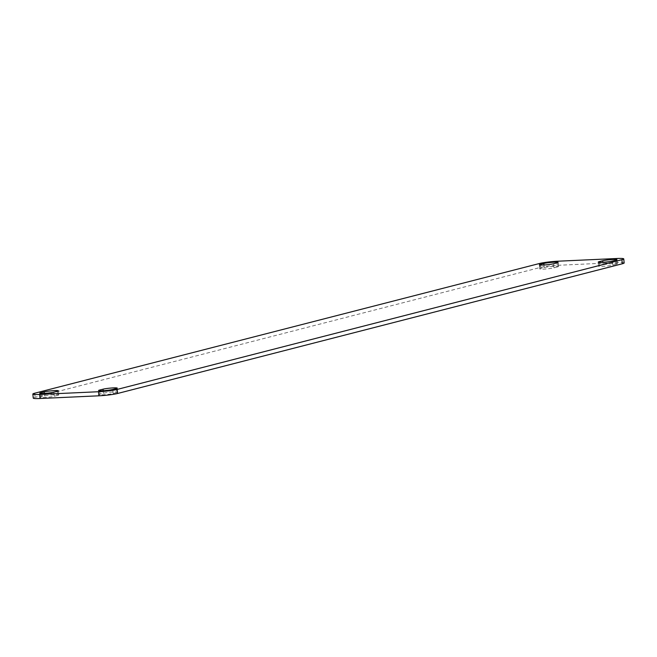 <?xml version="1.0" encoding="UTF-8"?>
<svg xmlns="http://www.w3.org/2000/svg" width="657" height="657" viewBox="0 0 657 657"><rect width="100%" height="100%" fill="white"/><g stroke="black" fill="none" stroke-linecap="round" stroke-linejoin="round"><path stroke-width="0.49" stroke-dasharray="3.29 2.46" d="M57.734 395.35L54.293 396.228A7.646 0.69 174.3 0 1 45.768 397.403A7.646 0.69 174.3 0 1 40.102 397.296A7.646 0.69 174.3 0 1 41.128 396.836L44.561 395.949A7.646 0.69 174.3 0 1 53.086 394.783A7.646 0.69 174.3 0 1 58.76 394.89A7.646 0.69 174.3 0 1 57.734 395.35L57.323 391.285M116.626 392.64L113.185 393.527A7.662 0.698 174.3 0 1 104.652 394.693A7.662 0.698 174.3 0 1 98.969 394.586A7.662 0.698 174.3 0 1 99.995 394.134L103.436 393.247A7.662 0.698 174.3 0 1 111.977 392.073A7.662 0.698 174.3 0 1 117.652 392.18A7.662 0.698 174.3 0 1 116.626 392.64L116.223 388.574M557.407 266.939L553.966 267.818A7.662 0.698 174.3 0 1 545.433 268.992A7.662 0.698 174.3 0 1 539.75 268.885A7.662 0.698 174.3 0 1 540.777 268.426L544.218 267.539A7.662 0.698 174.3 0 1 552.759 266.372A7.662 0.698 174.3 0 1 558.434 266.479A7.662 0.698 174.3 0 1 557.407 266.939L557.005 262.866M616.291 264.229L612.85 265.116A7.662 0.698 174.3 0 1 604.309 266.282A7.662 0.698 174.3 0 1 598.634 266.175A7.662 0.698 174.3 0 1 599.66 265.715L603.101 264.837A7.662 0.698 174.3 0 1 611.642 263.662A7.662 0.698 174.3 0 1 617.317 263.769A7.662 0.698 174.3 0 1 616.291 264.229L615.888 260.164M624.15 262.956A13.674 1.24 -5.7 0 0 617.366 262.562L558.483 265.272A13.674 1.24 -5.7 0 0 539.882 267.563L35.092 397.296A13.674 1.24 -5.7 0 0 33.252 398.109M54.293 396.228L53.89 392.163M40.791 393.469L41.128 396.836M44.561 395.949L44.306 393.403M113.185 393.527L112.782 389.461M99.659 390.767L99.995 394.134M103.436 393.247L103.182 390.701M553.966 267.818L553.564 263.753M540.448 265.067L540.777 268.426M544.218 267.539L543.963 264.993M612.85 265.116L612.447 261.043M599.324 262.357L599.66 265.715M603.101 264.837L602.847 262.291M34.681 393.223L35.092 397.296M539.479 263.498L539.882 267.563M558.072 261.199L558.483 265.272M616.956 258.497L617.366 262.562M40.102 397.296L39.699 393.231M58.76 394.89L58.35 390.825M98.969 394.586L98.566 390.521M117.652 392.18L117.25 388.115M539.75 268.885L539.348 264.82M558.434 266.479L558.031 262.414M598.634 266.175L598.231 262.11M617.317 263.769L616.907 259.704"/><path stroke-width="0.99" d="M32.85 394.044L33.252 398.109A13.674 1.24 -5.7 0 0 40.044 398.503L98.928 395.801A13.674 1.24 -5.7 0 0 117.521 393.502L622.319 263.777A13.674 1.24 -5.7 0 0 624.15 262.956L623.748 258.891A13.674 1.24 174.3 0 1 621.908 259.704L117.118 389.437A13.674 1.24 174.3 0 1 98.517 391.728L39.634 394.438A13.674 1.24 174.3 0 1 32.85 394.044A13.674 1.24 174.3 0 1 34.681 393.223L539.479 263.498A13.674 1.24 174.3 0 1 558.072 261.199L616.956 258.497A13.674 1.24 174.3 0 1 623.748 258.891M44.306 393.403L44.159 391.884A7.646 0.69 174.3 0 1 52.683 390.718A7.646 0.69 174.3 0 1 58.35 390.825A7.646 0.69 174.3 0 1 57.323 391.285L53.89 392.163A7.646 0.69 174.3 0 1 45.366 393.329A7.646 0.69 174.3 0 1 39.699 393.231A7.646 0.69 174.3 0 1 40.718 392.771L40.791 393.469M44.159 391.884L40.718 392.771M103.182 390.701L103.034 389.182A7.662 0.698 174.3 0 1 111.567 388.008A7.662 0.698 174.3 0 1 117.25 388.115A7.662 0.698 174.3 0 1 116.223 388.574L112.782 389.461A7.662 0.698 174.3 0 1 104.241 390.628A7.662 0.698 174.3 0 1 98.566 390.521A7.662 0.698 174.3 0 1 99.593 390.061L99.659 390.767M103.034 389.182L99.593 390.061M543.963 264.993L543.815 263.473A7.662 0.698 174.3 0 1 552.348 262.307A7.662 0.698 174.3 0 1 558.031 262.414A7.662 0.698 174.3 0 1 557.005 262.866L553.564 263.753A7.662 0.698 174.3 0 1 545.023 264.927A7.662 0.698 174.3 0 1 539.348 264.82A7.662 0.698 174.3 0 1 540.374 264.36L540.448 265.067M543.815 263.473L540.374 264.36M602.847 262.291L602.691 260.772A7.662 0.698 174.3 0 1 611.232 259.597A7.662 0.698 174.3 0 1 616.907 259.704A7.662 0.698 174.3 0 1 615.888 260.164L612.447 261.043A7.662 0.698 174.3 0 1 603.906 262.217A7.662 0.698 174.3 0 1 598.231 262.11A7.662 0.698 174.3 0 1 599.258 261.65L599.324 262.357M602.691 260.772L599.258 261.65M98.928 395.801L98.517 391.728M39.634 394.438L40.044 398.503M621.908 259.704L622.319 263.777M117.118 389.437L117.521 393.502"/></g></svg>

